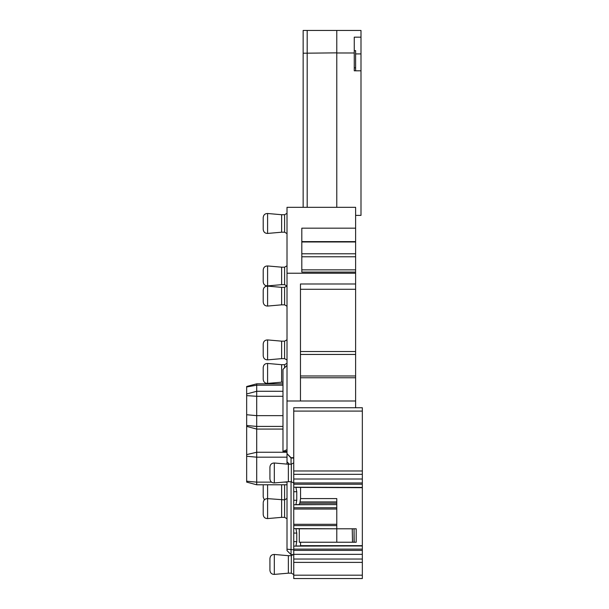 <?xml version="1.0" encoding="UTF-8"?>
<svg xmlns="http://www.w3.org/2000/svg" width="609" height="609" viewBox="0 0 609 609"><rect width="100%" height="100%" fill="white"/><g stroke="black" fill="none" stroke-linecap="round" stroke-linejoin="round"><path stroke-width="0.91" d="M307.187 207.319L307.187 30.45L360.992 30.45L360.992 215.388L355.61 215.388M355.61 228.169L355.61 207.319L287.014 207.319L287.014 273.228L355.61 273.228L355.61 272.078L301.813 272.078L301.813 228.169L355.61 228.169L355.61 241.621L301.813 241.621M355.61 272.078L355.61 241.621M355.61 269.863L301.813 269.863L301.813 256.792L355.61 256.792M287.014 273.228L287.014 401.004L300.465 401.004L300.465 283.992L355.61 283.992L355.61 273.228M300.465 401.004L355.61 401.004L355.61 283.992M355.61 401.004L355.61 407.733M287.014 401.004L287.014 453.667L291.049 457.702L287.014 453.667L287.014 464.104L287.014 461.805L289.435 464.225L287.014 461.805M291.049 457.702L293.744 457.702L291.049 458.044L287.014 453.667M360.992 53.919L355.61 53.919M355.61 70.804L355.61 50.623L354.263 50.623M355.61 67.805L354.263 67.805M293.744 549.782L287.014 549.189L287.014 550.612L291.049 554.647L291.049 481.711M287.014 549.189L287.014 481.826M360.992 70.804L354.263 70.804L354.263 52.983L336.777 52.983L336.777 30.45M303.153 207.319L303.153 53.219L336.777 52.861M303.153 53.219L303.153 30.45L307.187 30.45M362.34 559.032L293.744 559.032L293.744 578.55L362.34 578.55L362.34 550.407L293.744 550.407L293.744 554.342L362.34 554.342M293.744 559.032L293.744 554.342M296.02 528.749L336.777 528.787L295.898 528.604L296.766 533.081L296.766 541.637L295.898 546.113L293.744 546.113L293.744 550.407M293.744 546.113L293.744 541.637L296.766 541.637M296.766 533.081L293.744 533.081L293.744 541.637M293.744 533.081L293.744 500.278L296.766 500.278L295.898 504.754L336.777 504.572L336.777 509.048L293.744 509.048M296.02 487.39L362.34 487.421L295.898 487.238L296.766 491.722L293.744 491.722L293.744 500.278M293.744 491.722L293.744 482.952L362.34 482.952L362.34 484.231L293.744 484.231M362.34 470.978L293.744 470.978L293.744 407.733L362.34 407.733L362.34 479.017L293.744 479.017L293.744 482.952M293.744 479.017L293.744 470.978M362.34 479.017L362.34 482.952M362.34 487.39L362.34 484.231M295.898 546.113L362.34 545.93L362.34 487.421M362.34 545.93L362.34 550.407M360.992 37.172L354.263 37.172L354.263 52.983M291.049 464.225L291.049 458.044L293.744 458.044M287.014 484.787L256.701 484.787L256.701 383.822L282.979 383.822M287.014 213.317L284.593 214.718L284.593 232.204L287.014 233.605M287.014 285.956L284.593 287.349L284.593 304.835L287.014 306.236M287.014 265.775L284.593 267.176L284.593 284.662L286.923 286.009M287.014 339.753L284.593 341.154L284.593 358.64L287.014 360.033M287.014 363.291L284.593 364.692L284.593 367.783M284.593 484.787L284.593 517.353L287.014 518.746M287.014 451.444L282.979 451.444L287.014 449.663M287.014 365.362L282.979 369.397L282.979 451.444M296.766 491.722L296.766 500.278M336.777 528.749L336.777 509.048M293.744 462.825L291.315 464.225L291.315 481.711L293.744 483.104M293.744 554.289L291.315 555.682L291.315 573.168L293.744 574.569M362.34 487.695L300.549 487.421M300.549 487.695L300.549 498.588L299.841 503.194L298.943 504.572M300.549 542.231L300.549 545.664L362.34 545.664M256.701 484.787L246.66 482.1L246.66 454.611L256.701 452.251L287.014 452.251M246.66 426.353L246.66 454.611M282.979 429.071L256.701 429.071L246.66 426.384L246.66 393.97L256.701 391.282L282.979 391.282L256.701 391.275L246.66 393.97L246.66 386.509L256.701 383.822M284.593 232.204L281.632 232.204L281.632 214.718L267.595 213.493C264.991 213.531 263.522 214.87 263.21 217.512L263.21 218.235M284.593 304.835L281.632 304.835L281.632 287.349L267.595 286.123C264.991 286.161 263.522 287.501 263.21 290.143L263.21 290.874M284.593 284.662L281.632 284.662L281.632 267.176L267.595 265.95C264.991 265.988 263.522 267.328 263.21 269.97L263.21 281.868L263.21 269.97M284.593 358.64L281.632 358.64L281.632 341.154L267.595 339.921C264.991 339.967 263.522 341.306 263.21 343.94L263.21 344.671M282.979 382.178L281.632 382.178L281.632 364.692L267.595 363.459C264.991 363.504 263.522 364.844 263.21 367.478L263.21 379.384L263.21 367.478M284.593 517.353L281.632 517.353L281.632 484.787M300.549 498.588L336.777 498.588L336.777 501.915L300.184 501.915M299.841 503.194L336.777 503.194L336.777 501.915M336.777 503.194L336.777 504.572M352.246 528.787L352.504 542.231L352.246 528.787L298.943 528.787M299.285 528.962L299.285 542.231L336.785 542.231L336.785 528.962M291.315 481.711L288.361 481.711L288.361 464.225L274.316 462.992C271.713 463.038 270.251 464.378 269.932 467.012L269.932 478.918L269.932 467.012M291.315 573.168L288.361 573.168L288.361 555.682L274.316 554.456C271.713 554.495 270.251 555.834 269.932 558.476L269.932 570.382L269.932 558.476M352.504 542.231L354.05 542.231L354.05 528.787L352.504 528.787M354.05 528.787L354.187 542.231L356.204 542.231L356.204 528.787L354.187 528.787M352.246 542.231L336.785 542.231M281.632 232.204L267.595 233.43C264.991 233.392 263.522 232.052 263.21 229.41L263.21 217.512M281.632 304.835L267.595 306.068C264.991 306.022 263.522 304.683 263.21 302.049L263.21 290.143M281.632 358.64L267.595 359.866C264.991 359.828 263.522 358.488 263.21 355.846L263.21 343.94M264.329 499.867L263.21 497.073L263.21 485.898M281.632 517.353L267.595 518.579C264.991 518.541 263.522 517.201 263.21 514.559L263.21 503.384M336.777 207.319L336.777 52.983M301.813 241.979L355.61 241.979M355.61 253.786L301.813 253.786M300.465 289.283L355.61 289.283M300.465 351.53L355.61 351.53M300.465 354.446L355.61 354.446M355.61 375.981L300.465 375.981M300.465 377.763L355.61 377.763M287.014 482.138L283.482 482.138M271.53 482.138L256.701 482.138L246.66 481.217M287.014 457.176L256.701 457.176L246.66 456.255M282.979 426.422L256.701 426.422L246.66 425.501M282.979 415.65L256.701 415.65L246.66 414.737M282.979 396.284L256.701 396.284L246.66 395.637M282.979 385.2L256.701 385.2L246.66 386.966M293.744 411.09L362.34 411.09M362.34 474.327L293.744 474.327M293.744 487.238L295.898 487.238M295.898 504.754L293.744 504.754M293.744 507.769L336.777 507.769M296.02 504.61L336.777 504.61M293.744 524.311L336.777 524.311M336.777 525.59L293.744 525.59M295.898 528.604L293.744 528.604M296.02 545.969L362.34 545.969M293.744 549.128L362.34 549.128M293.744 562.381L362.34 562.381M293.744 575.185L362.34 575.185M267.595 233.43L267.595 213.493M267.595 306.068L267.595 286.123M281.632 284.662L267.595 285.887L267.595 265.95M267.595 359.866L267.595 339.921M281.632 382.178L267.595 383.404L267.595 363.459M267.595 518.579L267.595 484.787M288.361 481.711L274.316 482.937L274.316 462.992M288.361 573.168L274.316 574.401L274.316 554.456M263.21 502.653C263.522 500.019 264.991 498.68 267.595 498.634L284.593 499.867L287.014 498.466M293.112 554.647L291.049 554.647M284.593 214.718L281.632 214.718M284.593 287.349L281.632 287.349M284.593 267.176L281.632 267.176M284.593 341.154L281.632 341.154M284.593 364.692L281.632 364.692M291.315 464.225L288.361 464.225M291.315 555.682L288.361 555.682M267.595 285.887C264.991 285.849 263.522 284.51 263.21 281.868M267.595 383.404C264.991 383.365 263.522 382.026 263.21 379.384M263.225 484.787L263.21 485.167M274.316 482.937C271.713 482.899 270.251 481.552 269.932 478.918M274.316 574.401C271.713 574.356 270.251 573.016 269.932 570.382"/></g></svg>
